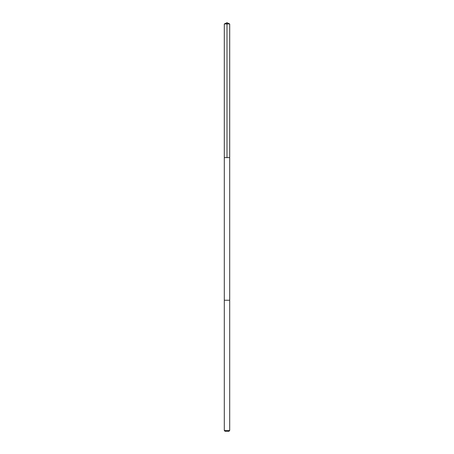 <?xml version="1.0" encoding="UTF-8"?>
<svg xmlns="http://www.w3.org/2000/svg" width="454" height="454" viewBox="0 0 454 454"><rect width="100%" height="100%" fill="white"/><g stroke="black" fill="none" stroke-linecap="round" stroke-linejoin="round"><path stroke-width="0.68" d="M225.99 157.617L229.696 157.617L229.696 23.96L224.304 23.96L224.304 157.617L229.696 157.617L229.696 300.242L224.304 300.242L224.304 157.617L225.99 157.617M229.696 300.242L224.304 300.242L224.304 430.523L229.696 430.523L229.696 300.242M229.696 430.523L228.918 431.3L225.082 431.3L224.304 430.523M227 157.617L227 22.7L224.304 23.96M227 22.7L229.696 23.96"/></g></svg>
